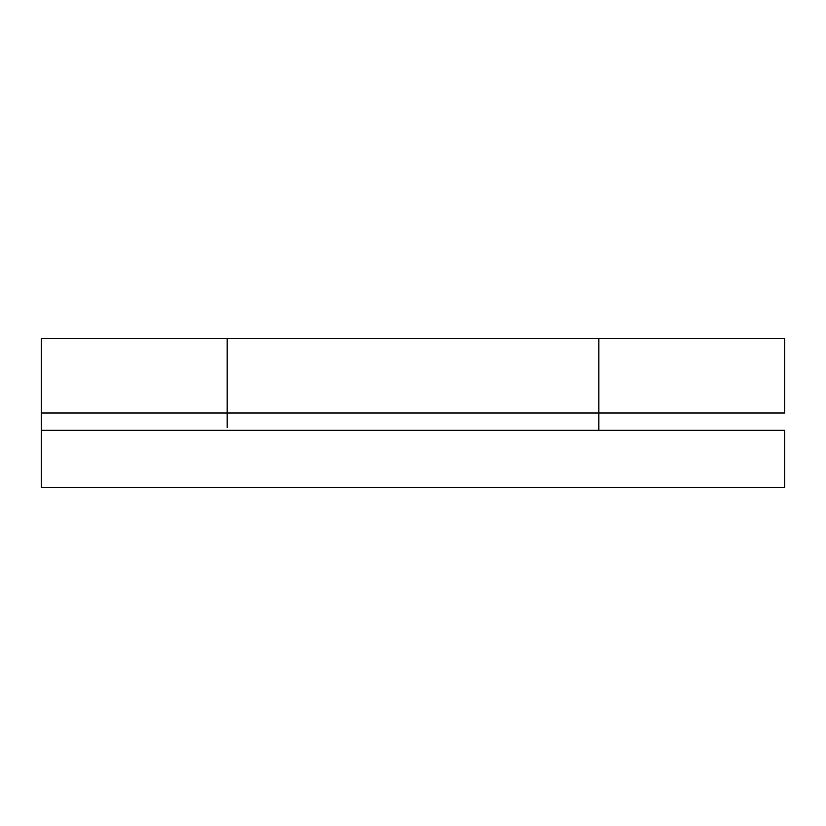 <?xml version="1.0" encoding="UTF-8"?>
<svg xmlns="http://www.w3.org/2000/svg" width="826" height="826" viewBox="0 0 826 826"><rect width="100%" height="100%" fill="white"/><g stroke="black" fill="none" stroke-linecap="round" stroke-linejoin="round"><path stroke-width="1.24" d="M41.3 413L227.15 413L227.15 338.66L227.15 413L41.3 413L41.3 430.346L41.3 338.66L41.3 413M227.15 413L227.15 338.66L227.15 413L784.7 413L784.7 338.66L784.7 413L598.85 413L598.85 430.346L598.85 338.66L598.85 413L227.15 413L227.15 427.507M784.7 430.346L784.7 487.34L784.7 430.346L41.3 430.346L784.7 430.346M41.3 487.34L41.3 430.346L41.3 487.34L784.7 487.34L41.3 487.34M41.3 338.66L598.85 338.66L598.85 413L598.85 338.66L784.7 338.66M598.85 427.507L598.85 413"/></g></svg>
